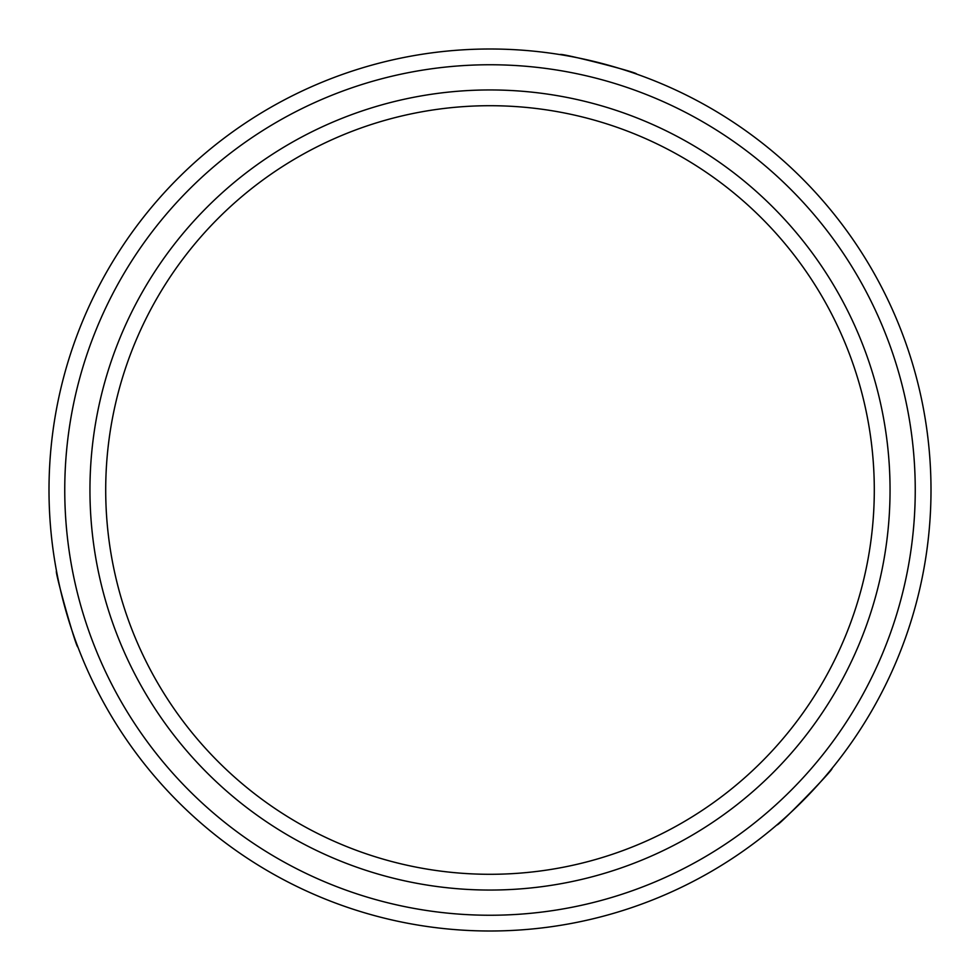 <?xml version="1.0" encoding="UTF-8"?>
<svg xmlns="http://www.w3.org/2000/svg" width="980" height="980" viewBox="0 0 980 980"><rect width="100%" height="100%" fill="white"/><g stroke="black" fill="none" stroke-linecap="round" stroke-linejoin="round"><path stroke-width="1.47" d="M831.959 768.467C835.021 768.063 776.699 827.88 776.981 824.842C776.662 827.916 834.997 768.1 831.959 768.467M77.861 646.91C76.673 649.764 54.035 569.343 56.522 571.107C54.023 569.294 76.66 649.716 77.861 646.91M49 490A441 441 0 0 0 490 931A441 441 0 0 0 931 490A441 441 0 0 0 490 49A441 441 0 0 0 49 490M64.754 490A425.247 425.247 0 0 0 490 915.247A425.247 425.247 0 0 0 915.247 490A425.247 425.247 0 0 0 490 64.754A425.247 425.247 0 0 0 64.754 490M636.498 74.039C639.315 72.79 558.355 52.173 560.18 54.623C558.294 52.173 639.266 72.765 636.498 74.039M89.952 490A400.048 400.048 0 0 0 490 890.048A400.048 400.048 0 0 0 890.048 490A400.048 400.048 0 0 0 490 89.952A400.048 400.048 0 0 0 89.952 490M105.705 490A384.295 384.295 0 0 0 490 874.295A384.295 384.295 0 0 0 874.295 490A384.295 384.295 0 0 0 490 105.705A384.295 384.295 0 0 0 105.705 490"/></g></svg>
